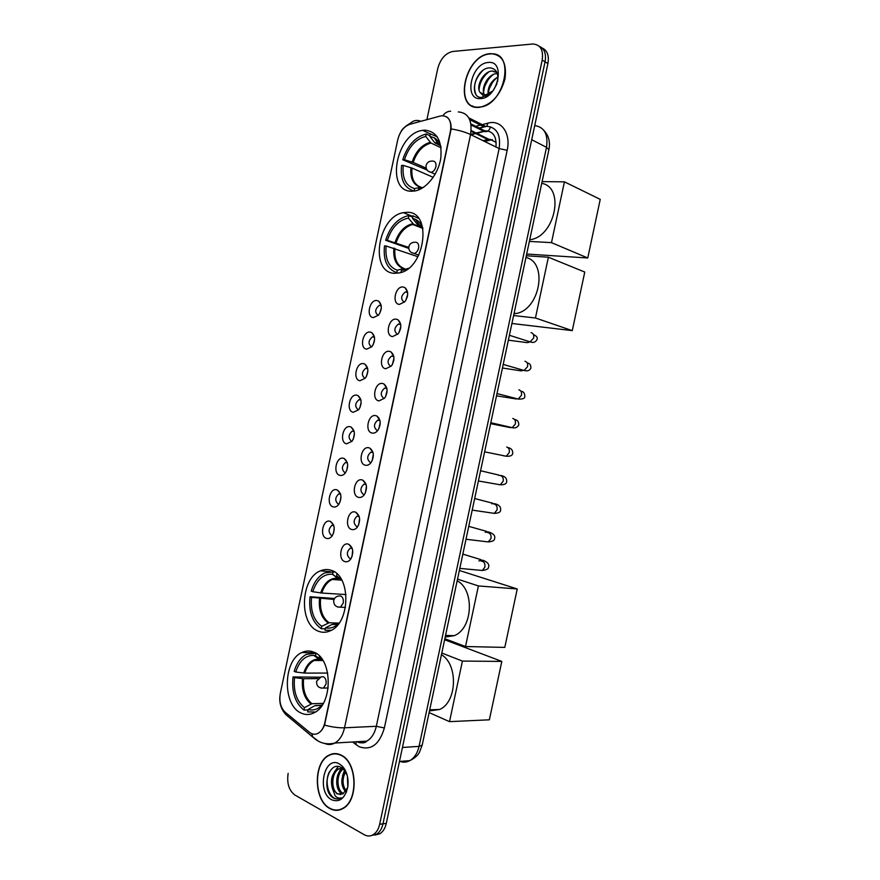 <?xml version="1.0" encoding="UTF-8"?>
<svg xmlns="http://www.w3.org/2000/svg" width="880" height="880" viewBox="0 0 880 880"><rect width="100%" height="100%" fill="white"/><g stroke="black" fill="none" stroke-linecap="round" stroke-linejoin="round"><path stroke-width="1.32" d="M407.264 212.3L403.315 212.652C377.696 216.645 369.314 272.492 394.306 273.317L399.74 272.844C425.491 268.026 432.399 211.343 407.264 212.3M331.265 570.361C327.635 569.107 324.005 569.283 320.353 570.867C300.399 578.281 298.672 624.36 318.351 631.191C322.355 632.808 326.414 632.643 330.539 630.685C350.625 622.512 350.955 575.575 331.265 570.361M313.885 652.19C309.859 650.507 305.844 650.617 301.84 652.553C283.096 660.363 282.26 705.001 300.982 712.987C305.382 715.099 309.804 715 314.27 712.69C333.146 704.11 332.629 658.603 313.885 652.19M424.688 130.163L422.708 130.35C395.912 133.111 385.242 192.06 411.73 191.224L415.228 190.905C426.613 188.804 438.438 173.833 440.814 158.114C442.244 140.69 436.865 131.373 424.688 130.163M373.34 317.625C365.75 317.064 369.523 299.288 376.97 300.531L378.675 301.136C382.228 304.81 382.162 309.474 378.488 315.15L373.34 317.625M381.194 305.47L379.368 305.305C374.935 308.99 374.539 312.367 378.202 315.447M366.641 349.184C359.095 348.425 362.868 330.649 370.271 332.09L371.767 332.629C375.441 336.226 375.485 340.912 371.899 346.676L366.641 349.184M374.418 336.897L372.581 336.765C368.269 340.428 367.906 343.805 371.525 346.896M359.953 380.743C352.44 379.775 356.213 362.01 363.572 363.649L364.87 364.111C368.665 367.642 368.808 372.339 365.299 378.202L359.953 380.743M367.631 368.313L365.794 368.214C361.603 371.866 361.284 375.243 364.848 378.345M353.254 412.291C345.796 411.125 349.558 393.36 356.884 395.208L357.962 395.582C361.878 399.047 362.131 403.766 358.699 409.739L353.254 412.291M360.844 399.718L359.018 399.663C354.937 403.293 354.662 406.659 358.182 409.783M346.566 443.828C339.141 442.464 342.914 424.699 350.185 426.745L351.054 427.053C355.102 430.452 355.443 435.193 352.077 441.265L346.566 443.828M354.046 431.112L352.253 431.09C348.282 434.698 348.04 438.075 351.505 441.21M339.867 475.354C332.497 473.792 336.27 456.027 343.497 458.282L344.157 458.513C348.315 461.846 348.744 466.609 345.466 472.791C343.761 474.958 341.902 475.805 339.867 475.354M347.248 462.495L345.488 462.517C341.627 466.103 341.418 469.469 344.839 472.626M333.179 506.88C325.853 505.109 329.615 487.355 336.798 489.808L337.26 489.962C341.528 493.251 342.056 498.036 338.833 504.317C337.139 506.539 335.247 507.397 333.179 506.88M340.615 493.933L338.723 493.933C334.983 497.497 334.796 500.863 338.173 504.042M326.491 538.395C319.209 536.426 322.971 518.672 330.11 521.323L330.363 521.411C334.741 524.634 335.357 529.452 332.211 535.843C330.495 538.12 328.592 538.967 326.491 538.395M333.641 525.239L331.969 525.338C328.328 528.88 328.185 532.246 331.507 535.447L332.398 535.557M399.41 304.414C391.501 303.93 395.351 285.813 403.117 286.99L405.075 287.705C408.573 291.401 408.507 296.076 404.866 301.719L399.41 304.414M407.572 292.193L405.471 291.907C400.84 295.691 400.444 299.134 404.272 302.236M392.579 336.589C384.714 335.896 388.564 317.779 396.275 319.165L398.013 319.792C401.654 323.422 401.698 328.108 398.145 333.85L392.579 336.589M400.664 324.236L398.541 323.983C394.042 327.745 393.679 331.188 397.463 334.301M385.748 368.764C377.938 367.862 381.777 349.745 389.444 351.34L390.962 351.879C394.735 355.432 394.9 360.14 391.424 365.992L385.748 368.764M393.745 356.257L391.611 356.048C387.244 359.788 386.925 363.22 390.654 366.355M378.928 400.917C371.151 399.806 375.001 381.7 382.624 383.504L383.9 383.955C387.816 387.442 388.08 392.172 384.681 398.134L378.928 400.917M383.9 383.955L386.815 388.245L384.692 388.102C380.457 391.82 380.171 395.252 383.856 398.398M372.097 433.07C364.375 431.75 368.214 413.644 375.793 415.657L376.849 416.031C380.897 419.452 381.26 424.193 377.938 430.265C376.178 432.52 374.231 433.455 372.097 433.07M376.849 416.031L379.885 420.255L377.784 420.145C373.67 423.841 373.428 427.273 377.047 430.441M365.277 465.212C357.599 463.683 361.438 445.577 368.973 447.81L369.798 448.096C373.967 451.451 374.44 456.225 371.195 462.407C369.424 464.728 367.444 465.663 365.277 465.212M372.955 452.243L370.876 452.177C366.883 455.851 366.674 459.283 370.249 462.473L371.096 462.539M358.457 497.343C350.823 495.605 354.662 477.51 362.142 479.941L362.747 480.15C367.048 483.45 367.609 488.246 364.441 494.549C362.659 496.925 360.668 497.86 358.457 497.343M362.747 480.15L366.014 484.198L363.979 484.198C360.096 487.85 359.931 491.282 363.451 494.494L364.419 494.571M351.637 529.474C344.047 527.516 347.886 509.432 355.322 512.072L355.707 512.204C360.118 515.438 360.778 520.267 357.676 526.68C355.894 529.122 353.881 530.057 351.637 529.474M359.095 516.186L357.082 516.208C353.32 519.849 353.177 523.27 356.653 526.504L357.742 526.592M344.817 561.583C337.271 559.427 341.11 541.343 348.502 544.192L348.667 544.247C353.188 547.426 353.936 552.288 350.911 558.822C349.129 561.319 347.094 562.243 344.817 561.583M352.121 548.13L350.196 548.218C346.544 551.826 346.434 555.258 349.866 558.503L351.043 558.613M379.742 313.346L381.304 308.077M373.131 344.828L374.594 339.438M366.531 376.288L367.873 370.81M359.931 407.715L361.152 402.193M353.342 439.12L354.42 433.576M346.742 470.503L347.677 464.981M340.142 501.864L340.934 496.375M333.553 533.192L334.202 527.791M405.724 300.542L407.682 294.382M399.003 332.629L400.829 326.348M392.293 364.705L393.965 358.314M385.583 396.748L387.09 390.291M378.873 428.769L380.215 422.279M372.163 460.768L373.329 454.256M365.453 492.745L366.443 486.255M358.732 524.7L359.557 518.254M352.022 556.633L352.671 550.253M440.242 116.039L442.277 115.72C449.042 116.369 451.77 121.506 450.45 131.12L324.797 722.832C323.631 727.859 321.431 731.335 318.197 733.26C315.161 734.822 312.235 734.492 309.419 732.259L285.142 712.184C280.61 707.718 279.004 701.404 280.335 693.253L397.793 139.612C399.894 131.582 403.931 126.467 409.893 124.278L440.242 116.039M496.166 142.373L489.731 139.227L482.999 140.646M490.149 53.669C464.706 54.824 453.046 109.747 478.742 107.393L479.512 107.338C491.854 104.577 500.346 95.106 504.977 78.947C507.012 62.975 502.227 54.538 490.644 53.636L490.149 53.669M472.659 105.974L473.539 106.645M341.132 755.106C336.996 753.06 332.926 753.082 328.944 755.172C313.126 762.432 313.544 800.415 329.78 808.522C334.202 810.942 338.591 810.942 342.947 808.533C358.842 800.646 357.335 762.014 341.132 755.106M335.874 753.61L334.818 753.874M496.408 54.846L497.541 55.044M446.259 116.644C449.625 118.69 451.253 122.782 451.143 128.931L324.533 725.098C322.96 728.992 320.859 731.709 318.23 733.249L318.197 733.26M332.673 754.105L333.718 753.654M371.525 835.516L376.563 834.24C379.731 832.194 381.876 828.729 382.987 823.823L545.061 61.809C546.403 53.801 544.456 48.62 539.22 46.244C544.456 48.62 546.403 53.801 545.061 61.809L382.987 823.823C381.876 828.729 379.731 832.194 376.563 834.24L371.525 835.516M288.145 773.366C286.704 783.31 288.97 790.548 294.976 795.08L364.254 834.735C367.312 836.418 370.304 836.407 373.23 834.702C376.409 832.656 378.554 829.169 379.665 824.263L542.19 60.093C543.576 49.918 540.452 44.55 532.818 44L452.848 51.458C445.511 53.097 440.484 58.784 437.756 68.519L427.031 119.031M338.36 809.897L339.46 809.963M499.4 56.243L498.366 55.869M374.847 835.065L379.874 833.778C383.042 831.743 385.176 828.278 386.287 823.394L547.921 63.525C549.252 55.539 547.305 50.369 542.091 47.993M500.258 56.969L499.257 56.507M478.797 107.107L479.556 107.052C504.636 106.073 516.054 50.985 490.578 53.911L490.094 53.955C464.904 55.077 453.365 109.45 478.797 107.107M493.119 90.64L496.958 83.622M488.103 94.38C487.641 86.922 490.93 81.125 497.981 76.978M484.726 95.007C479.985 89.155 488.092 73.381 497.079 73.601L497.343 73.601M497.563 81.851C498.784 73.348 496.265 68.684 490.017 67.848C475.376 67.529 468.072 97.746 481.426 97.471L491.15 92.895C488.598 95.315 486.145 96.415 483.813 96.206L480.062 92.444L485.639 94.985L492.91 90.915M480.062 92.444C475.464 86.504 483.593 70.84 492.514 71.049L496.771 72.226M493.658 71.687L496.793 72.259M488.279 62.48C471.141 63.107 463.232 100.32 480.612 98.582C497.926 98.582 506.11 60.093 488.279 62.48M475.794 94.028C472.89 86.383 475.167 78.595 482.636 70.642M479.05 89.969C479.622 82.665 482.856 76.659 488.752 71.962M483.615 92.323C484.209 85.118 487.41 79.2 493.207 74.558M488.169 94.347C488.873 87.362 492.019 81.62 497.618 77.132M478.83 86.537C479.853 81.807 481.998 77.704 485.243 74.217M483.439 88.803L489.643 76.901M488.015 91.025L493.999 79.574M493.515 90.09L496.771 84.117M339.427 809.677L340.516 809.655M329.835 808.247C334.213 810.645 338.558 810.645 342.859 808.258C358.589 800.459 357.104 762.223 341.066 755.381C336.974 753.357 332.948 753.379 328.999 755.447C313.346 762.641 313.775 800.239 329.835 808.247M347.798 786.599L347.402 776.149M346.247 792.506C340.67 786.181 340.362 778.811 345.323 770.418M346.61 791.571C342.177 785.631 341.902 778.899 345.785 771.375M342.771 793.947L341.583 793.375C334.73 789.756 335.038 772.189 342.892 768.614M343.431 793.551L342.881 793.243C336.369 789.8 336.193 773.388 343.343 769.021M347.193 775.302L343.772 769.45L341.363 767.536C328.339 759.781 321.057 789.91 332.695 797.544L333.3 797.907C335.962 799.337 338.591 799.337 341.187 797.907L341.363 797.808C339.163 798.545 337.106 797.896 335.159 795.839L332.277 788.051L336.952 793.848L342.958 793.837L347.424 787.897M332.277 788.051C330.242 779.537 332.112 773.168 337.876 768.944L342.496 768.295M343.354 768.515L344.531 769.021M340.747 794.607L337.667 793.771C330.759 790.097 331.177 772.255 339.174 768.845L342.177 768.053M343.156 768.086L344.014 768.24M339.273 763.862C324.17 755.095 316.305 792.099 331.639 799.766C339.625 802.769 345.004 798.479 347.798 786.896C348.788 778.327 346.951 771.397 342.265 766.128L339.273 763.862M336.952 753.731L335.885 753.896M338.195 798.93C329.857 800.173 323.565 782.947 329.417 771.815M334.224 772.266L338.217 766.491M339.339 771.936L341.473 768.163M344.421 771.617L345.136 770.077M337.48 775.83L341.363 767.536M342.562 775.61L344.828 769.527M414.282 191.07L414.128 191.004C404.393 188.287 400.191 179.762 401.555 165.407L403.238 165.407C402.083 178.343 405.878 186.065 414.645 188.584L420.662 187.275L422.389 187.715M433.235 177.342L411.972 168.058L403.238 165.407M427.086 170.038L402.754 159.764C407.484 145.398 415.316 136.807 426.239 133.991L425.722 136.411C415.866 139.018 408.771 146.795 404.437 159.753L413.171 162.426L426.162 168.168M441.067 147.752L430.969 143.044L425.722 136.411M529.738 239.723C554.763 237.391 565.444 187.231 541.739 183.326M426.239 133.991L429.957 135.751M418.451 189.97L418.726 188.65L423.786 187.121M414.645 188.584L414.128 191.004M404.437 159.753L402.754 159.764M421.234 188.111L418.726 188.65M435.765 140.063L438.075 141.152M437.327 136.873L430.364 133.87L429.847 136.301L434.665 142.681L440.154 145.332M440.935 146.718C439.582 142.637 437.404 139.689 434.401 137.863L429.847 136.301M587.752 257.983L551.485 242.638L564.432 181.841L600.237 199.375L587.752 257.983L526.691 254.045M551.485 242.638L529.375 241.417M542.102 181.621L564.432 181.841M398.233 273.163L396.803 272.668C387.2 269.269 383.097 260.337 384.483 245.883L386.133 245.993C384.956 259.028 388.685 267.113 397.309 270.248L403.403 268.565L406.439 269.335M417.967 256.729L386.133 245.993M408.76 248.391L385.671 240.24C389.961 226.974 397.133 218.878 407.187 215.952L408.892 215.688L408.375 218.108C398.662 220.088 391.644 227.502 387.332 240.339L408.749 247.401M422.719 227.799L413.589 224.246L408.375 218.108M513.975 313.841L515.79 313.555C539.781 310.222 548.416 262.471 525.965 257.477M416.68 220.011L417.637 220.693M408.892 215.688L412.676 217.184M400.928 272.503L401.335 270.589L408.518 268.312M397.309 270.248L396.803 272.668M387.332 240.339L385.671 240.24M407.319 268.939L401.335 270.589M418.539 218.295L412.962 215.853L412.445 218.284L417.186 224.114L420.519 225.566M422.862 228.173C421.223 223.905 418.715 220.935 415.36 219.263L412.445 218.284M572.275 330.627L535.447 317.988L548.383 257.224L584.76 272.052L572.275 330.627L511.918 323.488M535.447 317.988L513.612 315.546M526.328 255.772L548.383 257.224M325.292 628.837L321.222 628.705C312.279 622.303 308.55 611.644 310.035 596.739L311.575 597.333C310.31 610.797 313.698 620.455 321.739 626.296L329.131 622.754L339.031 623.139M334.059 599.445L311.575 597.333M312.774 591.701L311.223 591.118C313.962 582.065 318.516 575.993 324.885 572.902L333.289 571.89L332.354 574.233C323.4 573.782 316.877 579.601 312.774 591.701L321.772 593.043L346.016 594.561M340.527 578.743L337.656 578.259L332.772 574.299M445.203 637.032L454.201 635.679C472.857 628.727 474.826 589.699 457.16 580.811M310.035 596.739L334.587 598.477M336.259 624.393L331.936 624.503L325.501 627.825L324.984 630.245L331.309 630.289M333.289 571.89L334.554 571.989M325.501 627.825C330.341 628.859 334.895 627.242 339.163 623.007M321.739 626.296L321.222 628.705M341.968 580.437L336.578 575.663L336.963 573.848M459.36 570.482L517.242 588.962L504.801 647.394L465.509 646.536L444.84 638.726M465.509 646.536L478.412 585.937L517.242 588.962M457.523 579.117L478.412 585.937M308.066 709.951L303.952 710.072C295.163 702.988 291.511 691.944 293.018 676.929L294.536 677.644C293.249 691.207 296.56 701.217 304.469 707.663L311.949 703.703L323.257 703.395M317.977 678.623L303.589 678.722L294.536 677.644M295.735 672.012L294.206 671.308C296.703 662.992 300.806 657.327 306.504 654.302L315.997 653.301L315.491 655.71L313.61 655.38C305.404 655.303 299.442 660.847 295.735 672.012L304.777 673.101L327.701 673.057M322.036 659.571L320.463 659.285L315.491 655.71M429.484 710.908L439.659 709.467C457.182 702.075 458.26 664.367 441.441 654.731M293.018 676.929L319.957 677.215M315.414 655.82L314.765 656.15M321.574 705.32L314.677 705.782L308.165 709.478L307.659 711.898L315.425 712.008M308.165 709.478C313.368 710.93 318.186 709.269 322.597 704.484M304.469 707.663L303.952 710.072M320.738 659.45L314.193 660.462L322.938 660.528L319.231 657.349L319.495 656.117M444.62 639.749L501.809 661.408L489.368 719.807L449.526 721.644L429.121 712.602M449.526 721.644L462.418 661.078L501.809 661.408M441.793 653.026L462.418 661.078M407.451 296.175L407.242 297.066M400.686 327.965L400.532 328.779M393.877 359.832L393.789 360.47M471.097 131.285L487.707 139.491M359.81 741.554L359.623 742.764M495.957 147.015C496.738 136.873 493.372 131.472 485.859 130.834L476.168 133.001M483.021 124.41L487.938 123.145C501.017 119.284 511.159 133.155 507.166 150.326L384.362 727.958L376.321 726.297L499.125 148.566C500.973 134.761 496.87 127.347 486.816 126.324L479.061 127.974M384.362 727.958C379.445 744.568 371.008 750.816 359.062 746.702L352.561 741.983M356.917 741.73C360.228 743.05 363.506 742.852 366.751 741.147C371.481 738.386 374.671 733.436 376.321 726.297L344.531 727.793C342.848 735.119 339.625 740.201 334.873 743.028C331.485 744.854 328.086 744.986 324.665 743.446M469.7 119.647L484.198 126.929L479.402 128.15M450.659 111.221C447.568 111.265 444.972 112.772 442.893 115.72M324.533 725.098C331.958 727.078 338.624 727.98 344.531 727.793L470.569 134.552C465.223 132.022 458.744 130.152 451.143 128.931M284.768 711.854L285.824 714.571L290.84 718.729M420.013 120.945C415.833 119.702 412.302 120.857 409.398 124.421M311.707 733.667L312.851 736.978L318.582 741.312M458.315 111.903C468.402 112.827 472.483 120.373 470.569 134.552L499.125 148.566L507.166 150.326M476.421 126.093L480.436 125.07M379.665 824.263L386.287 823.394M542.19 60.093L547.921 63.525M487.938 123.145L486.739 126.291M486.706 126.335L484.198 126.929L485.705 126.412L468.82 117.876M356.18 741.774L355.872 744.634M471.075 124.982L484.11 131.45L476.762 133.298M475.112 133.265L470.602 134.398M490.523 126.786C489.335 130.713 487.19 132.264 484.11 131.45L484.902 130.9L470.91 123.893M399.971 761.409C403.326 762.608 406.604 762.355 409.805 760.639C414.403 757.922 417.494 753.17 419.056 746.372L546.513 147.334C548.306 134.332 544.368 127.072 534.721 125.565M531.707 139.711L546.513 147.334L548.889 149.743M543.928 130.471C548.746 135.575 550.407 141.966 548.9 149.666L422.191 745.151L419.056 746.372L402.435 747.472M399.465 761.442L409.805 760.639C414.7 758.186 417.923 755.392 419.474 752.246L422.213 745.063M492.349 139.59L484.66 141.46M411.972 168.058C411.136 178.398 414.161 184.789 421.036 187.242M430.969 143.044C422.796 145.299 416.867 151.756 413.171 162.426M410.938 167.695C410.091 178.519 413.336 185.042 420.662 187.275M430.188 142.384C421.905 144.661 415.888 151.217 412.137 162.052M440.627 145.827L437.976 143.627L434.313 142.296M440.572 145.695L435.083 142.956M432.971 161.04C435.391 161.37 436.359 163.273 435.875 166.727C435.028 169.851 433.433 171.743 431.101 172.381L428.351 171.292M394.922 248.402C394.075 259.149 397.21 265.881 404.316 268.598M413.721 224.301L412.72 224.477C405.075 226.666 399.542 232.76 396.11 242.77M393.877 248.072C393.008 258.995 396.187 265.815 403.403 268.565M412.929 223.707C404.756 225.467 398.805 231.715 395.076 242.44M422.367 226.963L416.988 223.894M422.29 226.798L417.78 224.488M415.745 242.187C418.132 242.682 419.078 244.662 418.594 248.138C417.835 251.02 416.383 252.802 414.238 253.484L411.367 252.538M320.584 598.664C319.649 609.796 322.498 617.826 329.131 622.754M338.283 578.556L332.255 579.458C327.448 581.779 323.95 586.311 321.772 593.043M331.936 624.503L338.261 623.887M319.506 598.543C318.549 609.84 321.431 617.991 328.163 622.985M337.656 578.259L337.568 578.237C329.923 577.797 324.291 582.692 320.694 592.922M332.904 624.272L337.359 624.206M345.455 607.442L340.428 607.178C335.775 607.2 333.553 604.945 333.751 600.424C334.411 598.015 335.984 596.552 338.481 596.024L340.637 595.936C342.87 597.135 343.728 599.511 343.233 603.053L340.428 607.178L337.711 607.013M303.589 678.722C302.643 689.931 305.426 698.258 311.949 703.703M320.463 659.285L314.193 660.462C309.903 662.717 306.768 666.941 304.777 673.101M314.677 705.782L322.014 705.122M302.5 678.645C301.532 690.03 304.348 698.478 310.97 703.989M313.61 655.38L319.088 659.065C312.081 658.955 306.955 663.608 303.699 673.024M315.656 705.485L321.321 705.419M328.185 687.995L323.477 688.061C318.692 688.248 316.393 685.993 316.58 681.285L321.101 676.852L323.477 676.786C325.666 678.15 326.513 680.614 326.007 684.167L323.477 688.061L320.936 688.061M531.058 332.629C533.291 333.245 534.149 335.038 533.632 338.03L530.112 341.88L527.34 340.989M524.964 361.24C527.197 361.889 528.044 363.715 527.527 366.707L524.15 370.469L521.356 369.666M518.881 389.829C521.092 390.544 521.939 392.392 521.422 395.384L518.177 399.058L515.394 398.343M512.798 418.429C514.998 419.177 515.834 421.058 515.317 424.05L512.204 427.647L509.432 427.009M510.565 427.658L490.6 423.665M506.715 447.007C508.904 447.81 509.74 449.713 509.212 452.716L506.231 456.225L503.481 455.664M504.515 455.873L503.877 455.95M500.357 475.53L500.632 475.585C502.81 476.443 503.635 478.368 503.118 481.371L500.247 484.792L497.541 484.319M498.201 475.145L500.621 475.585M493.999 504.075L494.549 504.152C496.716 505.065 497.541 507.012 497.013 510.015L494.263 513.359L491.601 512.963M491.645 503.701L494.538 503.69C499.015 504.647 501.039 506.847 500.599 510.29C500.555 512.171 498.443 513.194 494.263 513.359L472.208 510.114M487.652 532.62L488.466 532.719C490.622 533.676 491.447 535.656 490.919 538.659L488.279 541.926L485.661 541.607M485.232 532.301L488.598 531.938C492.338 533.302 495.748 535.106 494.549 538.714C494.626 540.463 492.536 541.541 488.279 541.926L466.004 539.253M481.316 561.165L482.383 561.275C484.539 562.276 485.353 564.289 484.825 567.292L482.295 570.482L479.732 570.24M478.874 560.923L482.658 560.164C486.013 561.363 489.94 563.816 488.488 567.138C488.664 568.788 486.596 569.91 482.295 570.482L459.8 568.392M412.841 216.414L403.315 212.652M330.077 571.648L320.353 570.867M315.018 652.74L301.84 652.553M430.342 133.969L422.708 130.35M381.249 305.888L379.368 305.305M374.484 337.293L372.581 336.765M367.708 368.698L365.794 368.214M360.932 400.092L359.018 399.663M354.145 431.464L352.253 431.09M347.347 462.836L345.488 462.517M340.549 494.197L338.723 493.933M333.751 525.547L331.969 525.338M407.627 292.611L405.471 291.907M400.719 324.632L398.541 323.983M393.811 356.631L391.611 356.048M386.903 388.63L384.692 388.102M379.973 420.607L377.784 420.145M373.043 452.573L370.876 452.177M366.113 484.528L363.979 484.198M359.172 516.483L357.082 516.208M352.231 548.416L350.196 548.218M471.163 130.526L488.862 139.282M352.099 548.075L348.667 544.247M359.062 516.142L355.707 512.204M372.955 452.232L369.798 448.096M393.734 356.202L390.962 351.879M400.642 324.148L398.013 319.792M407.55 292.061L405.075 287.705M333.553 524.997L330.363 521.411M340.373 493.658L337.26 489.962M347.182 462.286L344.157 458.513M353.991 430.914L351.054 427.053M360.789 399.509L357.962 395.582M367.576 368.082L364.87 364.111M374.363 336.633L371.767 332.629M381.139 305.173L378.675 301.136M358.358 742.324C362.505 743.336 365.299 742.951 366.751 741.147L334.873 743.028C327.712 744.777 321.299 743.567 315.612 739.431L285.824 714.571C281.182 709.313 279.213 703.219 279.895 696.289M399.19 135.19C401.698 131.01 400.719 128.975 410.718 122.969M373.23 834.702L379.874 833.778M475.706 133.562L470.976 134.75M493.735 71.687L492.591 71.049M343.519 808.181L342.859 808.258M339.174 768.845L337.876 768.944M343.772 769.45L342.265 766.128M434.665 142.681L437.976 143.627L434.401 137.863M426.074 165.484C425.733 169.191 427.405 171.49 431.101 172.381L435.193 174.185M432.487 161.084C429.198 160.919 427.064 162.371 426.085 165.44M422.917 228.437L412.72 224.477L413.589 224.246M515.79 313.555L514.151 312.994M417.186 224.114L419.243 224.697L415.36 219.263M414.887 242.253C411.763 242.264 409.75 243.705 408.859 246.598C408.529 250.47 410.333 252.747 414.238 253.484L418.792 255.145M341.759 580.162L332.255 579.458L337.568 578.237L332.354 574.233M454.201 635.679L445.544 635.415M439.659 709.467L429.715 709.819M509.41 335.28L530.112 341.88C533.302 343.046 535.579 342.287 536.943 339.592C537.911 337.711 536.756 336.05 533.478 334.631M508.365 340.175L526.966 342.617L528.858 342.353L528.418 341.341M503.206 364.419L524.15 370.469C527.571 371.371 529.815 370.568 530.882 368.06C530.97 364.969 529.749 363.275 527.23 362.956M502.447 368.005L520.872 370.832L522.654 370.612L522.445 369.985M497.002 393.558L518.177 399.058C522.632 399.3 524.854 398.453 524.821 396.517C524.777 393.129 523.468 391.38 520.916 391.248M496.518 395.835L516.395 398.992M490.809 422.697L512.204 427.647C515.207 428.406 517.396 427.504 518.76 424.963C518.87 421.707 517.451 419.87 514.525 419.474M484.605 451.836L506.231 456.225C510.257 456.489 512.424 455.554 512.71 453.409C512.864 450.12 511.28 448.184 507.936 447.601M478.401 480.975L500.247 484.792C504.35 484.847 506.484 483.868 506.649 481.855C507.056 478.313 504.999 476.179 500.478 475.442M498.597 475.002L480.579 470.745M492.701 503.217L474.672 498.542M486.805 531.432L468.754 526.339M480.92 559.636L462.847 554.114M378.664 417.604L377.861 417.439"/></g></svg>
